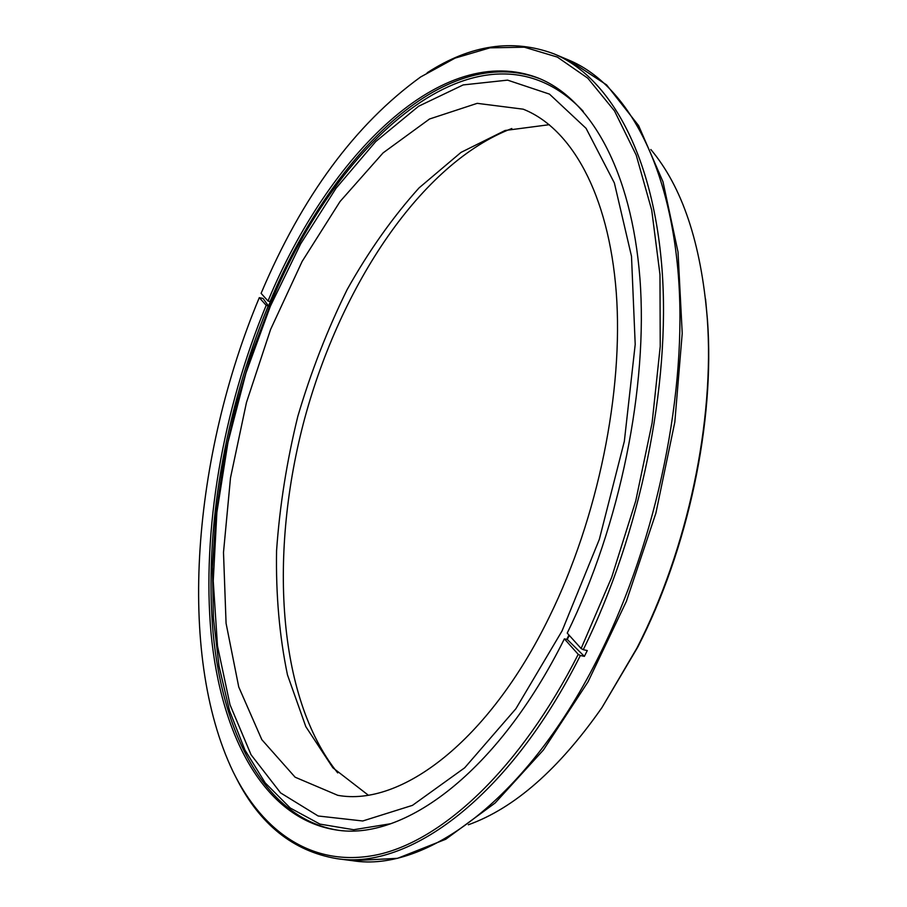 <?xml version="1.0" encoding="UTF-8"?>
<svg xmlns="http://www.w3.org/2000/svg" width="907" height="907" viewBox="0 0 907 907"><rect width="100%" height="100%" fill="white"/><g stroke="black" fill="none" stroke-linecap="round" stroke-linejoin="round"><path stroke-width="1.36" d="M259.3 297.643L266.182 305.342C222.827 410.021 201.728 530.618 211.093 633.766C220.968 735.838 263.982 818.397 335.669 829.871C403.15 841.526 497.694 773.013 564.381 638.857L578.224 654.344C520.743 767.73 444.113 839.134 379.432 854.281C314.514 868.94 263.087 833.079 232.986 771.517C176.071 652.405 193.27 455.28 259.3 297.643L263.075 298.482L268.495 306.044L270.32 301.725L268.007 301.011L261.103 293.346C302.065 196.388 355.261 124.248 420.678 76.948L455.121 58.105L489.961 47.844L524.359 47.198L557.34 57.084L587.793 78.195L614.504 110.926L636.226 155.142L651.725 210.163L659.979 274.617L660.228 346.44L652.099 422.934L635.716 500.993L611.703 577.26L581.126 648.528L567.226 633.109C620.32 524.756 648.176 386.28 639.923 278.324C631.487 170.244 590.389 99.26 538.769 78.263C442.299 40.316 328.697 155.392 268.007 301.011M569.279 635.388L567.26 639.446L564.381 638.857M268.495 306.044L266.182 305.342M427.197 72.741C470.518 44.772 512.806 38.491 554.03 53.887C609.005 76.812 653.051 152.886 662.008 269.005C670.783 384.953 640.557 533.815 583.258 649.695L587.283 650.557L584.38 656.362L580.355 655.512C508.884 798.16 408.309 870.323 336.565 858.612C293.199 851.14 259.833 824.418 236.489 778.444M580.355 655.512L578.224 654.344M549.404 616.771C598.03 517.852 623.687 391.336 616.261 292.417C608.676 193.395 570.979 128.023 523.192 109.18L477.207 103.341L429.544 118.998L383.071 152.898L340.046 201.513L302.133 261.431L270.603 329.422L246.455 402.515L230.503 477.819L223.496 552.442L226.07 623.302L238.745 686.973L261.817 739.659L295.115 777.197L337.767 795.314C400.543 806.935 488.556 741.903 549.404 616.771M562.079 630.887L599.323 539.404L624.345 441.278L635.206 344.399L631.499 256.284L614.368 182.965L586.069 128.341L549.472 94.113L507.591 80.133L463.182 84.918L418.603 106.244L375.736 141.549L336.043 188.248L300.648 243.87L270.388 306.158L245.967 373.004L227.952 442.423L216.875 512.432L213.236 581.002L217.487 645.931L230.015 704.773L251.058 754.76L280.592 792.899L318.164 815.994L362.732 820.982L412.47 805.359L464.69 767.798L515.89 708.73L562.079 630.887M549.325 124.69L505.097 130.483L461.017 152.387L419.045 187.908C392.584 217.351 368.616 251.25 347.132 289.605C327.359 329.763 310.908 372.029 297.813 416.392C286.782 461.323 279.696 506.106 276.567 550.764C275.796 594.731 279.435 636.09 287.462 674.842L305.829 726.666L332.869 767.787L368.163 795.076M511.82 128.522C420.916 163.328 340.851 285.365 304.741 418.263C268.994 551.263 276.692 697.018 337.687 772.877M468.352 824.78C514.337 808.273 558.882 769.193 601.999 707.539L637.836 646.986C688.288 548.792 715.022 421.54 707.483 320.171L705.555 299.061M601.999 707.539L636.907 648.108C687.846 548.95 714.852 420.395 707.245 318.085C701.054 243.11 682.245 186.91 650.829 149.496M583.258 649.695L581.126 648.528M567.26 639.446L584.38 656.362M268.223 305.954C224.981 410.27 203.916 530.402 213.145 633.313C222.907 735.158 265.592 817.751 336.882 830.03M554.03 53.887L568.904 60.145C624.356 83.274 668.924 159.258 678.311 274.866C687.517 390.305 657.598 538.259 600.321 653.369C528.826 798.614 425.916 872.761 352.574 860.698L336.565 858.612M539.903 78.739C443.478 42.107 330.522 156.707 270.048 301.634M390.758 823.715L353.696 829.724L319.967 824.112L290.297 808.046L265.184 782.866L244.89 749.942L229.528 710.68L219.063 666.362L213.417 618.189L212.431 567.272L215.911 514.609L223.655 461.141L235.457 407.742L251.092 355.249L270.331 304.491C338.821 134.758 485.562 7.755 583.258 111.334M568.961 635.036L566.796 639.378M568.904 60.145L606.579 84.873L638.607 125.608L663.006 181.808L678.017 251.953L682.223 333.322L674.831 422.027L655.886 513.158L626.352 601.42L588.065 681.769L543.44 749.953L495.143 802.99L445.756 839.247L397.572 858.317L352.574 860.698M707.483 320.171L707.245 318.085"/></g></svg>
